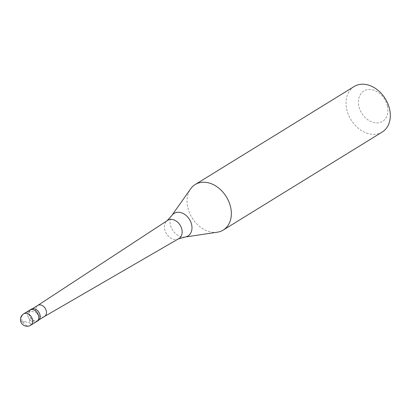 <?xml version="1.0" encoding="UTF-8"?>
<svg xmlns="http://www.w3.org/2000/svg" width="410" height="410" viewBox="0 0 410 410"><rect width="100%" height="100%" fill="white"/><g stroke="black" fill="none" stroke-linecap="round" stroke-linejoin="round"><path stroke-width="0.31" stroke-dasharray="2.05 1.54" d="M36.741 321.507A6.683 5.028 58.3 0 1 27.9 315.941A6.683 5.028 -121.7 0 1 29.725 310.129A6.683 5.028 -121.7 0 0 27.9 315.941A6.683 5.028 58.3 0 0 36.741 321.507M38.145 320.64A6.683 5.028 58.3 0 1 29.305 315.07A6.683 5.028 -121.7 0 1 31.129 309.263M31.247 309.453A6.463 4.864 -121.7 0 1 39.79 314.839A6.463 4.864 58.3 0 1 38.027 320.451A6.463 4.864 58.3 0 1 29.479 315.07A6.463 4.864 -121.7 0 1 31.247 309.453L32.339 308.776M44.48 316.474L44.439 316.499A6.463 4.864 58.3 0 1 35.977 311.062A6.463 4.864 -121.7 0 1 37.658 305.501L37.7 305.476M178.775 238.656A10.711 8.062 58.3 0 1 178.053 239.015A10.711 8.062 58.3 0 1 164.748 229.646A10.711 8.062 -121.7 0 1 166.89 220.908L167.183 220.657M217.32 232.209A26.737 20.116 58.3 0 1 187.872 207.788A26.737 20.116 -121.7 0 1 190.604 188.877M382.202 132.051A26.737 20.116 58.3 0 1 346.839 109.767A26.737 20.116 -121.7 0 1 354.137 86.53M387.388 105.893A17.825 13.412 58.3 0 1 377.118 122.933A17.825 13.412 58.3 0 1 358.945 106.528A17.825 13.412 -121.7 0 1 369.215 89.488A17.825 13.412 -121.7 0 1 387.388 105.893M167.536 220.426A10.711 8.062 -121.7 0 0 166.89 220.908M23.38 321.824L24.815 321.783M24.872 321.783L28.915 322.619L30.55 323.746L31.196 324.915L29.93 322.752L29.341 319.369M23.406 321.947L22.201 321.845M22.16 321.835L20.767 320.63L20.613 318.145L21.756 315.644L23.816 313.783L27.393 312.097L30.299 311.554L33.2 311.61L36.777 312.481M30.647 325.263A6.683 5.028 58.3 0 1 21.807 319.692A6.683 5.028 -121.7 0 1 23.631 313.886M185.033 237.047A13.258 9.978 58.3 0 1 170.427 224.936A13.258 9.978 -121.7 0 1 171.78 215.558M38.027 320.451L39.124 319.774M178.053 239.015L178.411 238.866"/><path stroke-width="0.61" d="M23.631 313.886L29.725 310.129A6.683 5.028 -121.7 0 1 38.566 315.7A6.683 5.028 58.3 0 1 36.741 321.507L38.145 320.64A6.683 5.028 58.3 0 0 39.97 314.834A6.683 5.028 -121.7 0 0 31.129 309.263L29.725 310.129A6.683 5.028 -121.7 0 1 38.566 315.7A6.683 5.028 58.3 0 1 36.741 321.507L30.647 325.263A6.683 5.028 58.3 0 0 32.472 319.457A6.683 5.028 -121.7 0 0 23.631 313.886A6.683 6.683 0 0 0 20.638 321.112A6.683 6.683 0 0 0 30.647 325.263M32.339 308.776L37.74 305.45A6.463 4.864 -121.7 0 1 46.289 310.831A6.463 4.864 58.3 0 1 44.521 316.448A6.463 4.864 58.3 0 1 44.439 316.499M37.7 305.476L167.536 220.426A10.711 8.062 -121.7 0 1 181.84 229.262A10.711 8.062 58.3 0 1 178.775 238.656L44.48 316.474M195.17 184.551A26.737 20.116 -121.7 0 1 230.533 206.835A26.737 20.116 58.3 0 1 223.235 230.071A26.737 20.116 58.3 0 1 217.32 232.209L185.033 237.047A13.258 9.978 58.3 0 0 191.583 224.465A13.258 9.978 -121.7 0 0 182.66 213.256A13.258 9.978 -121.7 0 0 171.78 215.558L190.604 188.877A26.737 20.116 -121.7 0 1 195.17 184.551L354.137 86.53A26.737 20.116 -121.7 0 1 389.5 108.814A26.737 20.116 58.3 0 1 382.202 132.051L223.235 230.071M39.124 319.774L44.521 316.448M178.053 239.015L185.033 237.047M166.89 220.908L171.78 215.558"/></g></svg>
